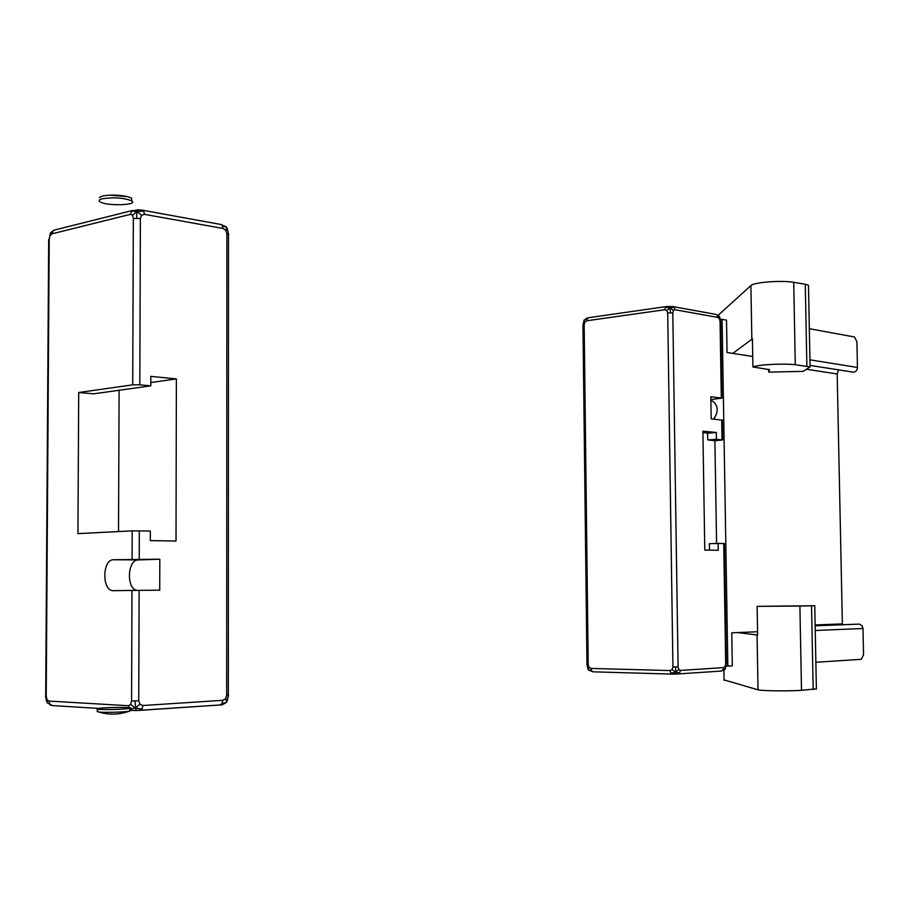 <?xml version="1.0" encoding="UTF-8"?>
<svg xmlns="http://www.w3.org/2000/svg" width="909" height="909" viewBox="0 0 909 909"><rect width="100%" height="100%" fill="white"/><g stroke="black" fill="none" stroke-linecap="round" stroke-linejoin="round"><path stroke-width="1.36" d="M99.66 709.406C96.604 709.202 95.911 708.918 97.604 708.566C103.933 707.179 137.429 707.02 129.782 708.418C121.465 709.429 111.432 709.759 99.66 709.406M129.771 710.52L128.942 711.315C120.022 712.247 110.262 712.542 99.649 712.179L97.024 711.463M102.081 198.81C99.07 199.65 98.388 200.65 100.047 201.809C106.239 206.298 139.168 205.286 131.669 200.832C123.51 197.742 113.648 197.071 102.081 198.81M131.669 200.389L131.68 198.162L127.624 196.639C118.386 194.799 109.875 194.628 102.092 196.128L99.308 197.526M815.237 630.505L862.993 628.494L863.55 654.741L861.3 659.298L815.862 662.286M757.583 631.744L731.745 632.812L732.302 665.865L727.848 666.149L722.087 319.343L726.507 320.138L727.052 352.487L732.79 353.385L752.413 338.852L752.913 366.975L769.537 369.668L768.684 372.133L803.192 371.361L810.078 366.895L795.284 364.736C783.467 363.27 757.356 364.668 752.913 366.975M726.177 666.115L727.848 666.149M838.587 369.872L837.178 373.963L842.382 624.733M862.993 628.494L862.073 625.71L859.425 624.108L815.146 625.778M852.54 372.02L853.017 372.122C855.676 372.099 857.153 370.542 857.448 367.452L809.93 359.828M809.328 328.694L854.483 336.989L856.903 341.716L857.448 367.452M752.72 356.498L732.79 353.385M722.087 319.343L720.485 319.559M718.099 315.298L750.902 285.608C753.641 282.301 781.286 280.142 793.716 282.324L805.272 284.244L808.476 285.312L808.487 286.074M795.284 364.736L793.716 282.324M768.628 369.247L768.684 372.133M768.878 369.338L768.912 370.974M724.007 679.887L758.026 689.829C760.878 690.897 788.955 691.238 801.499 690.329L816.384 688.863M737.517 632.573L757.64 635.005L757.129 606.36L814.759 605.724L799.897 606.053L801.499 690.329M799.897 606.053L757.129 606.36M723.723 543.548L725.712 663.911L726.348 663.843L724.359 543.582L718.133 543.423L718.246 550.286L704.782 550.059L702.896 431.161L716.315 432.491L716.428 439.297L722.644 439.945L714.906 440.751L707.713 439.865L707.6 433.082L702.907 432.479M709.486 550.138L709.384 543.662L709.986 543.684M714.906 440.751L716.576 543.48M710.883 399.983C718.224 404.494 719.155 410.857 713.69 419.094M131.975 590.43L131.578 700.862L134.907 700.896L136.043 710.531L220.069 704.964L221.966 703.668L222.853 700.305L142.895 705.52L139.952 704.236L138.736 700.759L139.122 590.35L113.409 590.68C101.831 591.486 102.013 559.399 113.568 559.739L159.814 559.217L159.723 590.191L139.122 590.35M142.895 705.52L142.009 709.031L140.122 710.372L132.532 710.474L135.986 710.52M139.816 384.814L150.78 385.848L150.814 376.371L176.369 378.917L176.016 541.06L150.315 540.628L150.337 531.049L132.191 530.867L77.935 533.628L78.708 392.506L132.725 384.848L139.816 384.814L140.384 218.49L141.599 215.251L144.508 214.354L223.114 228.477L225.784 230.329L226.886 233.829L226.682 695.237L225.568 698.714L222.853 700.305M223.114 228.477L222.25 225.375L220.887 224.466L142.304 210.184L143.656 211.127L144.508 214.354M228.5 234.863L226.886 233.829M226.682 695.237L228.329 694.919M140.338 710.338L220.069 704.964C220.66 705.532 222.694 704.725 226.193 702.521L221.966 703.668M132.555 210.468L55.233 229.841L53.097 230.772L51.893 233.852L130.43 214.331L131.657 211.104L137.589 209.809M132.532 710.474L129.771 709.168M128.919 707.668L128.589 705.725L48.87 701.078L50.052 704.384L52.745 705.611L98.57 708.406M45.564 695.976L46.234 696.158L49.222 239.124L48.563 239.771M46.518 701.521L45.564 696.089M49.222 239.124L50.313 233.079L53.097 230.772M131.578 700.862L130.691 704.373L128.589 705.725M129.805 709.202L135.191 708.1L130.691 704.373M228.5 695.021L227.25 700.839M142.304 210.184L137.714 209.809L136.941 211.479L143.656 211.127M226.761 227.466L225.182 226.136M140.384 218.49L133.339 218.478L132.725 384.848M119.102 390.279L118.522 531.56M78.708 392.506L93.695 393.824L150.78 385.848M176.369 378.917L150.792 382.541M130.43 214.331L132.498 215.24L133.339 218.478M50.018 235.67L51.893 233.852M48.87 701.078L46.984 699.566L46.234 696.158M134.907 700.896L138.736 700.759M136.964 590.373C126.124 588.873 127.374 559.512 138.259 559.921L159.814 559.217M225.784 230.329L226.955 227.727L222.25 225.375M227 227.795L228.67 234.488M132.498 215.24L136.941 211.479L131.657 211.104M141.599 215.251L136.941 211.479L136.623 218.183M226.023 226.818L227.08 228.148L228.5 234.329L228.329 695.078L226.761 702.021L225.568 698.714M226.761 702.021L222.512 704.645M139.952 704.236L135.191 708.1L142.009 709.031M46.984 699.566L47.257 702.862L50.052 704.384M584.169 324.615L584.907 322.07L586.771 320.786L664.797 309.73L666.831 310.492L667.706 312.923L672.933 666.967L672.115 669.547L670.081 670.569L590.93 668.422L589.009 667.342L588.203 664.82L584.169 324.615L582.953 324.99L586.975 664.729L588.203 664.82M672.285 674.103L675.103 674.114L675.546 672.262L670.774 673.126L672.285 674.103L677.728 674.024L679.557 673.012L680.375 670.433L678.773 669.467L678.08 666.899L672.796 312.912L673.41 310.48L674.967 309.719L717.917 317.434L719.405 318.718L720.053 321.286L721.314 398.028L721.951 398.176L710.872 399.506M722.314 420.197L711.19 418.833L710.827 396.733L721.314 398.028M725.712 663.911L725.143 666.467L723.678 667.615L680.375 670.433M720.848 671.103L722.871 670.115L723.678 667.615M672.933 666.967L678.08 666.899M672.796 312.912L667.706 312.923M590.93 668.422L591.623 670.887L593.157 671.831L672.126 674.092M670.774 673.126L670.081 670.569M717.917 317.434L717.042 315.082L715.713 314.355L672.751 306.549L674.08 307.299L674.967 309.719M664.797 309.73L665.411 307.31L666.661 306.526M666.411 306.56L588.691 317.684L587.407 318.445L586.771 320.786M720.678 321.661L720.053 321.286M593.077 671.831L588.407 669.978M666.831 310.492L670.149 307.742L665.411 307.31M725.155 669.013L722.871 670.115M725.189 668.956L726.348 663.797M716.315 432.491L707.611 433.207M716.428 439.297L708.316 439.945M718.133 543.423L709.384 543.707M678.773 669.467L675.546 672.262L679.557 673.012M672.115 669.547L675.546 672.262L675.648 666.979M675.103 674.114L721.064 671.092L724.7 669.569L725.552 668.274L725.143 666.467M673.41 310.48L670.149 307.742L670.388 312.753M669.638 306.378L670.149 307.742L674.08 307.299M589.009 667.342L588.305 669.842L591.623 670.887M588.157 669.626L586.975 664.729M719.246 316.366L717.042 315.082M719.496 316.73L719.405 318.718M584.112 320.036L582.953 324.99M587.407 318.445L584.146 319.979L584.907 322.07M842.313 623.915L815.134 624.938M837.178 373.963L806.817 369.315M751.845 339.193L750.902 285.608M806.874 366.122L805.272 284.244M723.905 670.217L724.075 680.33M757.061 634.948L758.026 689.829M811.544 605.814L813.18 689.522M139.225 559.058L139.316 530.811M132.191 530.867L132.089 559.115M113.568 559.739L138.259 559.921M721.678 419.969L722.007 439.831M97.604 709.213L97.593 711.315M129.782 708.418L129.771 711.179M99.161 712.145C109.103 715.008 119.034 714.735 128.942 711.315M131.68 198.162L131.669 200.832M127.624 196.639L109.853 195.151M810.044 365.407L853.017 372.122M810.078 366.895L808.476 285.312M816.384 689.113L814.759 605.724M129.771 710.315L132.135 710.452M48.688 239.862L45.689 695.953M45.689 696.112L46.507 701.18M52.688 230.886L53.495 230.443M226.034 226.83L220.887 224.466M50.018 704.952L52.29 705.577M672.217 674.103L593.157 671.831M715.713 314.355L718.621 315.707L719.78 317.264L720.678 321.491L721.951 398.176M722.314 420.094L722.644 439.945M666.672 306.526L672.751 306.549M586.055 318.468L588.418 317.718"/></g></svg>
